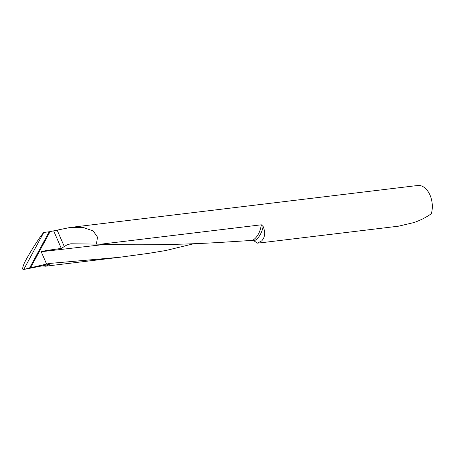 <?xml version="1.0" encoding="UTF-8"?>
<svg xmlns="http://www.w3.org/2000/svg" width="455" height="455" viewBox="0 0 455 455"><rect width="100%" height="100%" fill="white"/><g stroke="black" fill="none" stroke-linecap="round" stroke-linejoin="round"><path stroke-width="0.68" d="M261.483 242.725L398.643 226.163L414.107 222.512C420.659 220.197 426.398 217.257 431.329 213.702A19.047 12.239 -96.9 0 0 419.044 185.452L415.222 185.794M50.164 231.504L30.519 267.807L29.547 268.075L49.185 231.783L70.076 227.477L83.242 227.46L93.212 230.975L97.506 237.152L96.42 244.102L100.333 244.244L261.318 224.804L263.144 226.55C265.572 232.46 265.083 237.248 261.676 240.917L257.359 243.146L263.189 242.521M194.114 243.664L165.745 250.529L149.092 253.281L119.853 257.257L50.084 263.399L49.094 264.673L45.858 266.164L41.638 265.902M30.519 267.807L46.575 264.059L41.212 251.723L46.052 250.569L61.294 248.402L67.158 244.762L70.798 243.783L96.42 244.102M43.851 265.51A25.895 19.52 -90.5 0 0 50.078 263.399L46.575 264.059M43.777 232.437L49.185 231.783L29.547 268.075L24.627 269.201L24.189 268.638L43.777 232.437C40.159 236.179 28.426 254.669 24.32 263.104C22.551 267.33 22.227 269.479 23.347 269.548L24.189 268.638M100.333 244.244C143.399 245.416 185.521 244.671 226.698 242.014L252.497 240.388L254.112 240.911L257.359 243.146M24.616 269.212L24.189 268.638L43.777 232.437L49.185 231.783L29.547 268.075L23.347 269.548L44.579 265.384M44.539 265.39A25.89 19.514 -90.5 0 0 49.936 263.399M252.497 240.388A24.758 15.914 -96.9 0 0 254.936 238.602A24.758 15.914 -96.9 0 0 261.318 224.804M254.112 240.911A25.372 16.306 -96.9 0 0 256.904 238.92A25.372 16.306 -96.9 0 0 263.144 226.55M53.758 231.072L61.294 248.402M57.211 230.264L64.257 246.468M41.212 251.723L105.082 244.38M415.005 185.816L70.076 227.477M114.893 257.831L45.472 266.215"/></g></svg>
